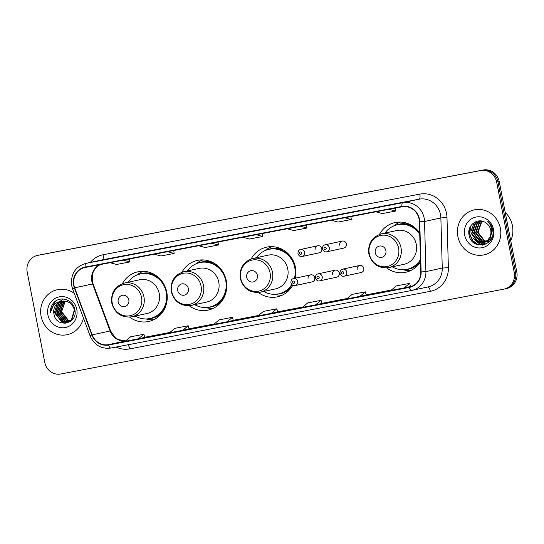 <?xml version="1.0" encoding="UTF-8"?>
<svg xmlns="http://www.w3.org/2000/svg" width="544" height="544" viewBox="0 0 544 544"><rect width="100%" height="100%" fill="white"/><g stroke="black" fill="none" stroke-linecap="round" stroke-linejoin="round"><path stroke-width="0.82" d="M386.73 267.906A25.418 23.902 -102.2 0 0 405.736 272.265A25.418 23.902 -102.2 0 0 420.492 261.718M258.4 292.502A25.418 23.902 -102.2 0 0 277.379 296.84A25.418 23.902 -102.2 0 0 292.747 285.26M295.392 278.161A25.418 23.902 -102.2 0 0 295.474 267.505A25.418 23.902 -102.2 0 0 266.621 247.16A25.418 23.902 -102.2 0 0 251.138 258.951M189.196 305.735A25.418 23.902 -102.2 0 0 208.202 310.087A25.418 23.902 -102.2 0 0 226.29 280.752A25.418 23.902 -102.2 0 0 197.438 260.406A25.418 23.902 -102.2 0 0 181.941 272.238M129.669 317.132A25.418 23.902 -102.2 0 0 148.675 321.484A25.418 23.902 -102.2 0 0 166.763 292.148A25.418 23.902 -102.2 0 0 137.911 271.803A25.418 23.902 -102.2 0 0 122.414 283.635M310.651 274.856L293.583 278.548A3.597 3.38 77.8 0 1 297.663 281.432A3.597 3.38 77.8 0 1 295.106 285.58L312.174 281.887A3.597 3.38 -102.2 0 0 314.738 277.732A3.597 3.38 -102.2 0 0 310.651 274.856A3.597 3.38 -102.2 0 0 308.094 279.004M335.186 270.157L318.118 273.85A3.597 3.38 77.8 0 1 322.204 276.733A3.597 3.38 77.8 0 1 319.641 280.881L336.709 277.188A3.597 3.38 -102.2 0 0 339.272 273.034A3.597 3.38 -102.2 0 0 335.186 270.157A3.597 3.38 -102.2 0 0 332.629 274.305M359.727 265.458L342.652 269.158A3.597 3.38 77.8 0 1 346.739 272.034A3.597 3.38 77.8 0 1 344.175 276.182L361.25 272.49A3.597 3.38 -102.2 0 0 363.807 268.335A3.597 3.38 -102.2 0 0 359.727 265.458A3.597 3.38 -102.2 0 0 357.163 269.606M342.258 241.067L325.19 244.766A3.597 3.38 77.8 0 1 329.27 247.642A3.597 3.38 77.8 0 1 326.713 251.797L343.781 248.098A3.597 3.38 -102.2 0 0 346.344 243.95A3.597 3.38 -102.2 0 0 342.258 241.067A3.597 3.38 -102.2 0 0 339.701 245.222M317.723 245.766L300.655 249.465A3.597 3.38 77.8 0 1 304.735 252.341A3.597 3.38 77.8 0 1 302.178 256.496L319.246 252.797A3.597 3.38 -102.2 0 0 321.803 248.642A3.597 3.38 -102.2 0 0 317.723 245.766A3.597 3.38 -102.2 0 0 315.16 249.92M419.696 232.975A25.418 23.902 -102.2 0 0 394.971 222.584A25.418 23.902 -102.2 0 0 379.474 234.41M504.982 288.912A14.389 13.525 -102.2 0 0 505.281 288.85L506.559 288.572A14.389 13.525 -102.2 0 0 516.8 271.966L499.229 181.58A14.389 13.525 -102.2 0 0 483.201 170.007L40.297 254.816A14.389 13.525 -102.2 0 0 39.991 254.878L38.719 255.15A14.389 13.525 -102.2 0 1 39.018 255.088A14.389 13.525 -102.2 0 0 38.719 255.15L37.441 255.428A14.389 13.525 -102.2 0 0 27.2 272.034L44.771 362.42A14.389 13.525 -102.2 0 0 60.799 373.993L503.703 289.184A14.389 13.525 -102.2 0 0 504.009 289.122A14.389 13.525 -102.2 0 0 514.25 272.517L496.679 182.138A14.389 13.525 -102.2 0 0 480.644 170.558L37.74 255.367A14.389 13.525 -102.2 0 0 37.441 255.428M480.644 170.558L39.018 255.088L481.923 170.279A14.389 13.525 -102.2 0 1 497.957 181.859A14.389 13.525 -102.2 0 0 481.923 170.279L483.201 170.007M514.25 272.517L515.522 272.245L497.957 181.859L515.522 272.245A14.389 13.525 -102.2 0 1 505.281 288.85A14.389 13.525 -102.2 0 0 515.522 272.245L516.8 271.966M41.079 316.248A23.018 21.644 -102.2 0 0 67.211 334.676A23.018 21.644 -102.2 0 0 83.456 318.05A23.018 21.644 -102.2 0 1 67.211 334.676A23.018 21.644 -102.2 0 1 41.079 316.248A23.018 21.644 -102.2 0 1 57.467 289.68A23.018 21.644 -102.2 0 0 41.079 316.248M457.851 236.443A23.018 21.644 -102.2 0 0 483.983 254.871A23.018 21.644 -102.2 0 0 500.371 228.303A23.018 21.644 -102.2 0 0 474.239 209.875A23.018 21.644 -102.2 0 0 457.851 236.443A23.018 21.644 -102.2 0 0 483.983 254.871A23.018 21.644 -102.2 0 0 500.371 228.303A23.018 21.644 -102.2 0 0 474.239 209.875A23.018 21.644 -102.2 0 0 457.851 236.443M73.984 285.246A15.348 14.43 77.8 0 1 84.905 267.532A15.348 14.43 77.8 0 1 85.231 267.464L401.996 206.808A15.348 14.43 77.8 0 1 419.39 221.816L420.77 271.939A15.348 14.43 77.8 0 1 409.557 287.001A15.348 14.43 77.8 0 1 409.231 287.062L108.589 344.631A15.348 14.43 77.8 0 1 92.208 334.852L74.705 287.817A15.348 14.43 77.8 0 1 73.984 285.246M73.63 285.314A15.728 14.79 -102.2 0 0 74.372 287.953L91.875 334.988A15.728 14.79 -102.2 0 0 108.657 345.005L409.306 287.443A15.728 14.79 -102.2 0 0 421.131 271.939L419.75 221.816A15.728 14.79 -102.2 0 0 401.921 206.434L85.156 267.09A15.728 14.79 -102.2 0 0 73.63 285.314M388.124 205.414L374.843 207.958A3.835 1.306 79.2 0 0 374.843 207.958A3.835 1.306 79.2 0 0 374.836 207.964M343.828 213.901L330.541 216.444A3.835 1.306 79.2 0 0 330.555 216.437A3.835 1.306 79.2 0 0 330.541 216.444L343.828 213.901L330.555 216.437M299.54 222.38L286.266 224.924A3.835 1.306 79.2 0 0 286.266 224.924A3.835 1.306 79.2 0 0 286.253 224.924M122.38 256.299L109.092 258.849A3.835 1.306 79.2 0 0 109.099 258.842A3.835 1.306 79.2 0 0 109.092 258.849L122.38 256.299M166.668 247.819L153.394 250.362A3.835 1.306 79.2 0 0 153.394 250.362A3.835 1.306 79.2 0 0 153.381 250.362M210.956 239.34L197.669 241.883A3.835 1.306 79.2 0 0 197.669 241.883L210.956 239.34L197.683 241.883A3.835 1.306 79.2 0 1 197.696 241.883M255.252 230.86L241.964 233.403A3.835 1.306 79.2 0 0 241.971 233.403A3.835 1.306 79.2 0 0 241.964 233.403L255.252 230.86L241.971 233.403M74.256 293.318A23.018 21.644 -102.2 0 0 57.467 289.68A23.018 21.644 -102.2 0 1 74.256 293.318M359.863 296.371L366.18 295.004L365.371 291.856L352.084 294.399L346.576 298.914L359.863 296.371L365.371 291.856M404.151 287.892L410.468 286.525L409.659 283.376L396.372 285.92L390.864 290.435L404.151 287.892L409.659 283.376M226.991 321.817L233.308 320.443L232.499 317.302L219.212 319.845L213.704 324.36L226.991 321.817L232.499 317.302M182.702 330.296L189.02 328.93L188.21 325.781L174.923 328.324L169.415 332.84L182.702 330.296L188.21 325.781M138.407 338.776L144.724 337.409L143.915 334.261L130.628 336.804L125.12 341.319L138.407 338.776L143.915 334.261M315.574 304.851L321.892 303.484L321.082 300.336L307.795 302.886L302.287 307.401L315.574 304.851L321.082 300.336M271.279 313.337L277.664 311.95L276.787 308.822L263.5 311.365L257.992 315.88L271.279 313.337L276.787 308.822M243.005 237.252L249.444 239.034L262.732 236.484L262.337 233.553M256.292 234.709L262.732 236.484M198.71 245.738L205.149 247.513L218.436 244.97L218.049 242.032M211.997 243.188L218.436 244.97M154.421 254.218L160.861 255.993L174.148 253.45L173.76 250.512M167.708 251.675L174.148 253.45M110.133 262.698L116.572 264.472L129.86 261.929L129.465 258.992M123.42 260.154L129.86 261.929M287.293 228.772L293.733 230.547L307.02 228.004L306.632 225.073M300.58 226.229L307.02 228.004M331.582 220.293L338.021 222.068L351.308 219.524L350.921 216.594M344.869 217.75L351.308 219.524M375.877 211.813L382.31 213.588L395.597 211.045L395.209 208.107M389.164 209.27L395.597 211.045M70.081 320.974L68.027 320.423L61.499 312.106L64.981 301.879L65.804 301.213M70.264 320.851L68.428 320.334L61.9 312.025A10.839 10.193 -102.2 0 1 65.865 301.226M70.176 321.422L69.55 321.422M69.34 321.409L66.436 320.77L59.901 312.453L63.383 302.219L64.94 301.077M70.373 321.341L69.741 321.327M69.53 321.307L66.83 320.681L60.302 312.365L63.784 302.138L65.151 301.104M70.21 321.565L69.605 321.674M69.408 321.701L68.789 321.756M68.585 321.769L64.838 321.116L58.31 312.8L61.785 302.566L64.09 301.016M70.23 321.552L69.802 321.62M69.598 321.64L68.979 321.681M68.775 321.688L65.239 321.028L58.704 312.712L62.186 302.484L64.301 301.022M70.768 321.15L68.014 322.021M67.81 322.048L63.247 321.463L56.712 313.147L60.194 302.913L63.254 301.022M68.816 321.864L68.211 321.96M68.007 321.987L63.641 321.375L57.113 313.058L60.595 302.824L63.464 301.016M61.866 301.192A10.839 10.193 -102.2 0 0 61.635 301.24A10.839 10.193 -102.2 0 0 53.917 313.752C55.699 328.841 78.275 324.17 74.841 309.754C73.515 299.458 59.677 295.27 53.434 303.062C51.258 305.776 50.252 308.924 50.422 312.508C51.53 305.816 55.345 302.042 61.866 301.192C68.197 300.628 72.359 303.511 74.344 309.828L71.393 319.947L67.021 322.259L61.649 321.803L55.114 313.494L58.596 303.26L62.438 301.097M74.746 309.74L71.794 319.858L67.021 322.259M67.218 322.211L62.05 321.722L55.515 313.405L58.997 303.171L62.642 301.07M53.917 313.752L57.399 303.518L61.832 301.199M47.899 314.942A15.64 14.702 -102.2 0 0 65.321 327.529A15.64 14.702 -102.2 0 0 76.779 309.414A15.64 14.702 -102.2 0 0 59.35 296.827A15.64 14.702 -102.2 0 0 47.899 314.942M50.422 312.508L54.876 301.736L55.495 301.213M65.253 323.347L63.029 322.232M62.526 321.892L59.398 318.764M57.059 307.836L58.759 303.396M59.119 302.824L59.772 301.934M60.275 301.335L63.063 299.003M58.65 307.489L60.35 303.049M64.981 323.36L62.594 322.123M62.009 321.701L58.086 316.955M56.603 310.094L58.337 303.81M58.752 303.124L59.493 302.07M60.078 301.369L62.948 298.996M128.826 299.914A5.753 5.413 -102.2 0 0 122.414 295.283A5.753 5.413 -102.2 0 0 118.198 301.947A5.753 5.413 -102.2 0 0 124.61 306.578A5.753 5.413 -102.2 0 0 128.826 299.914M131.655 316.832L146.948 313.521A17.265 16.232 -102.2 0 0 159.236 293.59A17.265 16.232 -102.2 0 0 139.638 279.772L124.345 283.084C114.9 286.13 110.711 292.794 111.778 303.076C114.811 313.344 121.434 317.927 131.655 316.832A17.265 16.232 -102.2 0 0 143.942 296.902A17.265 16.232 -102.2 0 0 124.345 283.084M135.204 316.064A22.78 21.42 -102.2 0 0 150.028 318.492A22.78 21.42 -102.2 0 0 166.246 292.203A22.78 21.42 -102.2 0 0 140.386 273.965A22.78 21.42 -102.2 0 0 127.894 282.316M164.002 284.444A22.78 21.42 -102.2 0 0 141.025 273.829L140.386 273.965M150.028 318.492L150.668 318.356A22.78 21.42 -102.2 0 0 167.192 299.186M153.85 319.682A24.936 23.446 77.8 0 1 147.057 319.199L145.969 318.947M136.503 275.23L137.387 274.557A24.936 23.446 77.8 0 1 143.371 271.306M188.353 288.517A5.753 5.413 -102.2 0 0 181.941 283.886A5.753 5.413 -102.2 0 0 177.718 290.55A5.753 5.413 -102.2 0 0 184.137 295.181A5.753 5.413 -102.2 0 0 188.353 288.517M191.182 305.436L206.475 302.117A17.265 16.232 -102.2 0 0 218.763 282.193A17.265 16.232 -102.2 0 0 199.165 268.376L183.872 271.687C174.427 274.734 170.238 281.398 171.306 291.679C174.338 301.947 180.962 306.53 191.182 305.436A17.265 16.232 -102.2 0 0 203.47 285.505A17.265 16.232 -102.2 0 0 183.872 271.687M194.732 304.667A22.78 21.42 -102.2 0 0 209.556 307.095A22.78 21.42 -102.2 0 0 225.774 280.806A22.78 21.42 -102.2 0 0 199.913 262.568A22.78 21.42 -102.2 0 0 187.422 270.919M223.53 273.047A22.78 21.42 -102.2 0 0 200.546 262.432L199.913 262.568M209.556 307.095L210.195 306.959A22.78 21.42 -102.2 0 0 226.719 287.783M213.377 308.285A24.936 23.446 77.8 0 1 206.584 307.795L205.496 307.55M196.03 263.833L196.914 263.16A24.936 23.446 77.8 0 1 202.898 259.91M257.353 275.305A5.753 5.413 -102.2 0 0 250.94 270.667A5.753 5.413 -102.2 0 0 246.724 277.338A5.753 5.413 -102.2 0 0 253.137 281.969A5.753 5.413 -102.2 0 0 257.353 275.305M260.188 292.223L275.475 288.905A17.265 16.232 -102.2 0 0 287.769 268.981A17.265 16.232 -102.2 0 0 268.165 255.163L252.872 258.475C243.433 261.521 239.244 268.185 240.305 278.467C243.338 288.735 249.968 293.318 260.188 292.223A17.265 16.232 -102.2 0 0 272.476 272.292A17.265 16.232 -102.2 0 0 252.872 258.475M294.406 278.372A22.78 21.42 -102.2 0 0 294.773 267.594A22.78 21.42 -102.2 0 0 268.913 249.356A22.78 21.42 -102.2 0 0 256.428 257.706M295.045 278.236A22.78 21.42 -102.2 0 0 295.412 267.451A22.78 21.42 -102.2 0 0 269.552 249.22L268.913 249.356M263.738 291.448A22.78 21.42 -102.2 0 0 278.562 293.882L279.201 293.746A22.78 21.42 -102.2 0 0 292.087 284.811M278.562 293.882A22.78 21.42 -102.2 0 0 291.747 284.485M282.513 295.059A24.936 23.446 77.8 0 1 275.584 294.583L274.502 294.338M265.03 250.621L265.914 249.948A24.936 23.446 77.8 0 1 272.007 246.656M385.886 250.689A5.753 5.413 -102.2 0 0 379.474 246.058A5.753 5.413 -102.2 0 0 375.258 252.729A5.753 5.413 -102.2 0 0 381.67 257.36A5.753 5.413 -102.2 0 0 385.886 250.689M388.715 267.607L404.008 264.296A17.265 16.232 -102.2 0 0 416.296 244.372A17.265 16.232 -102.2 0 0 396.698 230.547L381.405 233.859C371.96 236.912 367.771 243.576 368.839 253.858C371.872 264.119 378.495 268.709 388.715 267.607A17.265 16.232 -102.2 0 0 401.003 247.683A17.265 16.232 -102.2 0 0 381.405 233.859M419.73 234.246A22.78 21.42 -102.2 0 0 397.446 224.747A22.78 21.42 -102.2 0 0 384.955 233.09M419.703 233.158A22.78 21.42 -102.2 0 0 398.086 224.604L397.446 224.747M392.265 266.839A22.78 21.42 -102.2 0 0 407.089 269.273L407.728 269.13A22.78 21.42 -102.2 0 0 420.451 260.447M407.089 269.273A22.78 21.42 -102.2 0 0 420.43 259.624M410.917 270.456A24.936 23.446 77.8 0 1 404.117 269.974L403.036 269.729M393.564 226.012L394.448 225.338A24.936 23.446 77.8 0 1 400.438 222.081M510.728 240.713A23.977 22.549 -102.2 0 0 512.421 225.712A23.977 22.549 -102.2 0 0 505.226 212.418M489.648 241.182L488.587 241.38M488.322 241.407L487.54 241.454M487.274 241.448L486.465 241.4M486.193 241.366L484.017 240.788L477.557 232.458L481.107 222.21L482.392 221.238M489.6 241.189L488.832 241.298M488.573 241.318L487.778 241.339M487.512 241.332L486.703 241.257M486.424 241.21L484.52 240.679L478.067 232.349L481.617 222.102L482.637 221.306M487.832 241.577L486.56 241.822M486.302 241.849L485.513 241.89M485.248 241.89L481.991 241.23L475.531 232.9L479.08 222.652L481.494 221.048M487.574 241.631L486.805 241.74M486.547 241.76L485.751 241.781M485.486 241.767L482.501 241.121L476.041 232.791L479.59 222.544L481.705 221.088M492.517 229.724L489.641 239.822L484.534 242.257M484.276 242.284L479.964 241.665L473.504 233.335L477.061 223.088L480.719 220.986M491.864 237.551L490.144 239.714L485.296 242.128M485.554 242.066L484.779 242.175M484.52 242.196L480.474 241.556L474.014 233.226L477.564 222.979L480.95 220.973M489.709 237.395A10.839 10.193 -102.2 0 0 490.715 230.112A10.839 10.193 -102.2 0 0 485.704 222.734C478.067 217.097 467.174 225.039 468.935 234.294C470.778 250.988 495.713 246.663 492.796 230.568L492.667 229.765C491.953 226.284 490.26 223.428 487.601 221.197C489.974 223.693 491.334 226.61 491.674 229.942C491.905 232.791 491.252 235.273 489.709 237.395L487.614 240.264L483.269 242.563L477.938 242.107L471.478 233.777L475.034 223.53L480.91 220.966M490.994 235.056L488.118 240.156L483.269 242.563M483.528 242.508L478.448 241.998L471.988 233.668L475.538 223.421L479.951 221.102M464.671 235.137A15.64 14.702 -102.2 0 0 482.093 247.724A15.64 14.702 -102.2 0 0 493.551 229.609A15.64 14.702 -102.2 0 0 476.129 217.022A15.64 14.702 -102.2 0 0 464.671 235.137M478.836 245.079L472.756 240.7L469.826 234.056L470.56 226.29M482.712 245.12L480.379 244.46L474.28 239.578M471.886 228.364L474.504 222.333M484.575 244.65L479.794 242.631M479.332 242.298L476.306 239.136M473.912 227.929L475.544 223.414M475.878 222.85L477.02 221.279M485.962 244.072L482.596 242.685M482.508 242.638L481.821 242.189M481.358 241.862L478.332 238.7M475.939 227.487L477.571 222.972M477.904 222.414L478.462 221.592M478.543 221.476L478.965 220.939M477.843 244.848L472.41 240.632L469.574 234.11L469.928 227.494M482.406 245.167L480.128 244.514L472.913 237.742M471.39 230.69L474.116 222.571M484.378 244.718L479.332 242.536M478.781 242.121L474.939 237.306M473.416 230.248L475.089 223.842M475.47 223.162L476.741 221.354M485.799 244.147L482.304 242.719M482.195 242.651L481.358 242.1M480.808 241.686L476.966 236.864M475.442 229.813L477.115 223.4M477.496 222.72L478.149 221.721M478.251 221.578L478.74 220.959M40.297 254.816L37.74 255.367M499.229 181.58L496.679 182.138M99.804 264.676A15.348 14.43 -102.2 0 0 91.854 281.37A15.348 14.43 -102.2 0 0 92.575 283.948L110.078 330.983A15.348 14.43 -102.2 0 0 125.65 340.891L118.102 339.524L114.988 337.402L110.602 330.949A8.629 0.442 159.6 0 0 110.078 330.983L92.208 334.852M90.338 262.432A23.977 22.549 77.8 0 1 103.047 254.776L419.812 194.12A4.794 1.632 -100.8 0 1 419.132 199.172L102.367 259.828A19.183 18.04 -102.2 0 0 101.966 259.91L85.626 263.452A19.183 18.04 77.8 0 1 86.027 263.371A4.794 1.632 79.2 0 0 85.156 267.09M419.812 194.12A23.977 22.549 77.8 0 1 446.529 213.418A23.977 22.549 77.8 0 1 446.991 217.573L448.372 267.696A23.977 22.549 77.8 0 1 430.345 291.319L129.696 348.888A23.977 22.549 77.8 0 1 116.144 347.052M419.75 221.816L424.538 221.469L440.871 217.933A19.183 18.04 -102.2 0 0 440.504 214.615A19.183 18.04 -102.2 0 0 419.132 199.172L402.791 202.715A19.183 18.04 77.8 0 1 424.538 221.469L425.918 271.599A19.183 18.04 77.8 0 1 411.896 290.414A19.183 18.04 77.8 0 1 411.495 290.496A4.794 1.632 79.2 0 1 411.482 290.503L110.854 348.065A4.794 1.632 -100.8 0 1 110.84 348.065A4.794 1.632 -100.8 0 1 108.657 345.005M85.626 263.452C75.154 266.832 70.509 274.237 71.692 285.654L72.583 288.83L74.372 287.953M409.306 287.443A4.794 1.632 79.2 0 0 411.482 290.503L428.237 286.878A19.183 18.04 -102.2 0 0 442.258 268.056L440.871 217.933L446.991 217.573M421.131 271.939L425.918 271.599L442.258 268.056L448.372 267.696M72.583 288.83L90.086 335.866L91.875 334.988M401.921 206.434A4.794 1.632 -100.8 0 1 402.791 202.715L86.027 263.371L102.367 259.828A4.794 1.632 -100.8 0 0 103.047 254.776M127.922 344.794A4.794 1.632 -100.8 0 1 129.696 348.888M427.904 286.946A4.794 1.632 -100.8 0 1 430.345 291.319M409.231 287.062L409.87 286.926M74.705 287.817L92.575 283.948A8.629 0.442 159.6 0 1 93.099 283.914L110.602 330.949M108.589 344.631L125.576 340.952M144.69 337.266L169.898 332.445L144.69 337.266M188.979 328.787L214.186 323.959L188.979 328.787M233.274 320.307L258.482 315.479L233.274 320.307M277.562 311.828L302.77 307L277.562 311.828M321.851 303.348L347.058 298.52L321.851 303.348M366.146 294.862L391.354 290.04L366.146 294.862M410.434 286.382L412.522 285.981L410.434 286.382M141.522 297.398A15.858 14.912 -102.2 0 0 123.842 284.634A15.858 14.912 -102.2 0 0 112.22 303.008A15.858 14.912 -102.2 0 0 129.9 315.772A15.858 14.912 -102.2 0 0 141.522 297.398M154.482 274.536A22.991 21.624 -102.2 0 0 138.951 274.332M148.573 318.757A22.991 21.624 -102.2 0 0 162.629 312.14M201.042 286.001A15.858 14.912 -102.2 0 0 183.369 273.238A15.858 14.912 -102.2 0 0 171.748 291.611A15.858 14.912 -102.2 0 0 189.421 304.375A15.858 14.912 -102.2 0 0 201.042 286.001M214.01 263.14A22.991 21.624 -102.2 0 0 198.478 262.936M208.1 307.353A22.991 21.624 -102.2 0 0 222.156 300.744M270.048 272.789A15.858 14.912 -102.2 0 0 252.375 260.025A15.858 14.912 -102.2 0 0 240.754 278.399A15.858 14.912 -102.2 0 0 258.427 291.162A15.858 14.912 -102.2 0 0 270.048 272.789M283.873 250.308A22.991 21.624 -102.2 0 0 267.485 249.723M277.107 294.141A22.991 21.624 -102.2 0 0 291.815 286.79M398.582 248.173A15.858 14.912 -102.2 0 0 380.909 235.409A15.858 14.912 -102.2 0 0 369.288 253.783A15.858 14.912 -102.2 0 0 386.961 266.546A15.858 14.912 -102.2 0 0 398.582 248.173M411.55 225.311A22.991 21.624 -102.2 0 0 396.012 225.107M405.634 269.532A22.991 21.624 -102.2 0 0 419.689 262.915M299.506 253.361A1.197 1.129 -102.2 0 0 300.846 254.327A1.197 1.129 -102.2 0 0 301.723 252.94A1.197 1.129 -102.2 0 0 300.39 251.974A1.197 1.129 -102.2 0 0 299.506 253.361M324.047 248.662A1.197 1.129 -102.2 0 0 325.38 249.628A1.197 1.129 -102.2 0 0 326.257 248.241A1.197 1.129 -102.2 0 0 324.924 247.275A1.197 1.129 -102.2 0 0 324.047 248.662M294.651 282.03A1.197 1.129 -102.2 0 0 293.318 281.064A1.197 1.129 -102.2 0 0 292.441 282.452A1.197 1.129 -102.2 0 0 293.774 283.417A1.197 1.129 -102.2 0 0 294.651 282.03M319.192 277.331A1.197 1.129 -102.2 0 0 317.852 276.366A1.197 1.129 -102.2 0 0 316.975 277.753A1.197 1.129 -102.2 0 0 318.308 278.718A1.197 1.129 -102.2 0 0 319.192 277.331M343.726 272.632A1.197 1.129 -102.2 0 0 342.387 271.667A1.197 1.129 -102.2 0 0 341.51 273.054A1.197 1.129 -102.2 0 0 342.849 274.02A1.197 1.129 -102.2 0 0 343.726 272.632M90.086 335.866C94.255 345.1 101.17 349.166 110.84 348.065L411.482 290.503M504.009 289.122L505.281 288.85M93.099 283.914L92.439 281.656L92.446 274.434L93.296 271.782L95.316 268.376L99.912 264.656M122.386 256.299L109.099 258.842M69.013 321.824L68.612 321.912M302.178 256.496C300.397 256.979 298.989 256.027 297.956 253.647C297.962 251.185 298.86 249.791 300.655 249.465M326.713 251.797C324.938 252.28 323.53 251.328 322.49 248.948C322.497 246.486 323.401 245.092 325.19 244.766M293.583 278.548C291.788 278.875 290.89 280.269 290.884 282.737C291.89 285.104 293.298 286.049 295.106 285.58M318.118 273.85C316.329 274.176 315.425 275.57 315.418 278.038C316.431 280.405 317.839 281.35 319.641 280.881M342.652 269.158C340.864 269.477 339.966 270.878 339.952 273.34C340.966 275.706 342.373 276.651 344.175 276.182"/></g></svg>
